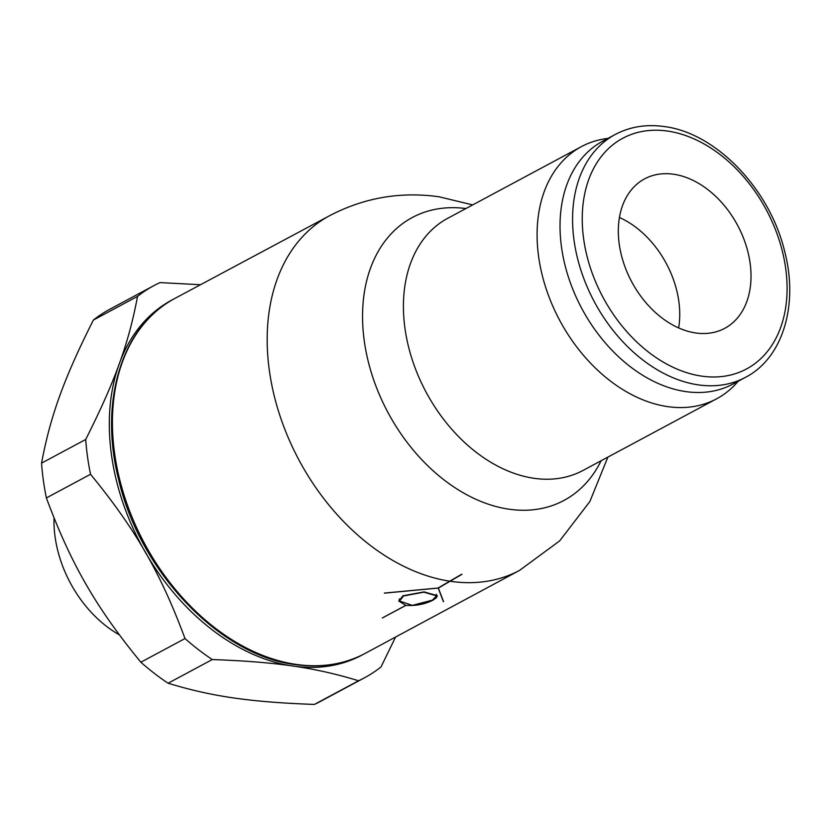 <?xml version="1.0" encoding="UTF-8"?>
<svg xmlns="http://www.w3.org/2000/svg" width="831" height="831" viewBox="0 0 831 831"><rect width="100%" height="100%" fill="white"/><g stroke="black" fill="none" stroke-linecap="round" stroke-linejoin="round"><path stroke-width="1.25" d="M607.98 138.382A143.077 101.257 61.8 0 0 581.44 146.609A143.077 101.257 61.8 0 0 538.633 256.706A143.077 101.257 61.8 0 0 716.644 398.797A143.077 101.257 61.8 0 0 738.188 381.252M461.807 574.283A200.074 141.602 61.8 0 0 461.974 574.304L438.363 588.088L443.567 601.665A201.227 142.413 -118.2 0 1 443.411 601.675L438.197 588.068L384.524 593.147A201.227 142.413 -118.2 0 1 384.358 593.085L438.03 588.036L461.652 574.252A200.074 141.602 61.8 0 0 461.807 574.283M472.683 204.914L439.017 196.781C400.5 191.379 364.009 197.705 329.533 215.738A201.175 142.381 61.8 0 1 329.637 215.686L174.946 298.391A201.372 142.517 61.8 0 0 170.5 300.915A201.372 142.517 61.8 0 0 114.605 453.404A201.372 142.517 61.8 0 0 296.148 664.405A201.372 142.517 61.8 0 0 360.685 655.649A201.372 142.517 61.8 0 0 365.245 653.343L519.749 570.284A201.175 142.381 61.8 0 1 519.645 570.336L559.647 540.898L589.875 501.509L607.887 457.102M173.295 299.295A201.372 142.517 61.8 0 0 111.499 455.066A201.372 142.517 61.8 0 0 363.583 654.215M85.707 439.474C114.969 381.439 128.732 343.452 137.531 296.387L93.373 320.06C64.112 378.095 50.348 416.082 41.55 463.147L85.707 439.474A222.573 157.516 61.8 0 0 87.515 456.79A222.573 157.516 61.8 0 0 90.527 474.272L46.38 497.946C70.843 563.761 95.929 607.388 140.855 662.224A222.573 157.516 61.8 0 0 168.111 683.227C211.604 696.503 250.453 702.133 314.419 704.428A222.573 157.516 61.8 0 0 320.278 701.509L364.435 677.836A222.573 157.516 61.8 0 0 381.003 666.961L395.566 637.045M140.855 662.224L185.012 638.551C160.549 572.736 135.463 529.118 90.527 474.272M185.012 638.551A222.573 157.516 61.8 0 0 212.269 659.554L168.111 683.227M314.419 704.428L358.566 680.755C315.074 667.49 276.224 661.86 212.269 659.554M358.566 680.755A222.573 157.516 61.8 0 0 364.435 677.836M54.025 517.931A103.106 72.972 61.8 0 0 55.095 536.951A103.106 72.972 61.8 0 0 119.29 634.811M41.55 463.147A222.573 157.516 61.8 0 0 43.368 480.453A222.573 157.516 61.8 0 0 46.38 497.946M615.272 134.466L602.735 141.197A137.78 97.507 61.8 0 0 561.517 247.212A137.78 97.507 61.8 0 0 732.942 384.057L745.48 377.336C782.854 358.13 798.84 304.863 784.589 251.149C769.766 189.073 716.042 132.929 664.364 126.572C646.414 124.037 630.054 126.665 615.272 134.466A137.78 97.507 61.8 0 0 574.065 240.491A137.78 97.507 61.8 0 0 698.279 384.867A137.78 97.507 61.8 0 0 745.48 377.336M619.427 217.493A84.793 60.009 -118.2 0 1 678.823 301.3A84.793 60.009 -118.2 0 1 678.636 327.923M619.24 244.117A84.793 60.009 -118.2 0 1 644.607 178.873A84.793 60.009 -118.2 0 1 750.102 263.084A84.793 60.009 -118.2 0 1 724.736 328.328A84.793 60.009 -118.2 0 1 619.24 244.117M382.312 617.984L405.829 605.352L398.766 601.052L402.962 595.806L424.122 591.89L437.303 595.682L436.504 597.624L432.993 600.159C424.776 604.282 415.76 606.017 405.964 605.373L382.312 617.984M432.421 600.138L436.555 595.827L423.883 592.171L403.565 595.962L399.524 600.99L412.29 605.352L432.421 600.138M93.373 320.06A222.573 157.516 61.8 0 1 109.941 309.184L154.099 285.511A222.573 157.516 61.8 0 1 159.957 282.592L200.489 284.732M154.099 285.511A222.573 157.516 61.8 0 0 137.531 296.387M581.44 146.609L447.774 218.273A143.077 101.257 61.8 0 0 404.967 328.37A143.077 101.257 61.8 0 0 533.949 478.282A143.077 101.257 61.8 0 0 582.978 470.46L716.644 398.797M465.911 208.55A160.508 113.587 61.8 0 0 364.29 341.022A160.508 113.587 61.8 0 0 508.988 509.195A160.508 113.587 61.8 0 0 601.114 460.738M450.88 581.357A201.175 142.381 61.8 0 0 519.645 570.336M701.665 376.121A130.893 92.636 61.8 0 0 785.669 268.236A130.893 92.636 61.8 0 0 667.667 131.09A130.893 92.636 61.8 0 0 583.663 238.964A130.893 92.636 61.8 0 0 701.665 376.121M329.533 215.738A201.175 142.381 61.8 0 0 269.358 370.543A201.175 142.381 61.8 0 0 450.558 581.305M170.5 300.915C120.557 329.814 99.294 403.887 118.636 479.518C139.722 571.479 219.529 655.43 295.119 664.582C318.927 667.947 340.783 664.977 360.685 655.649M436.348 594.279L436.555 595.827M399.244 598.974L399.524 600.99"/></g></svg>

